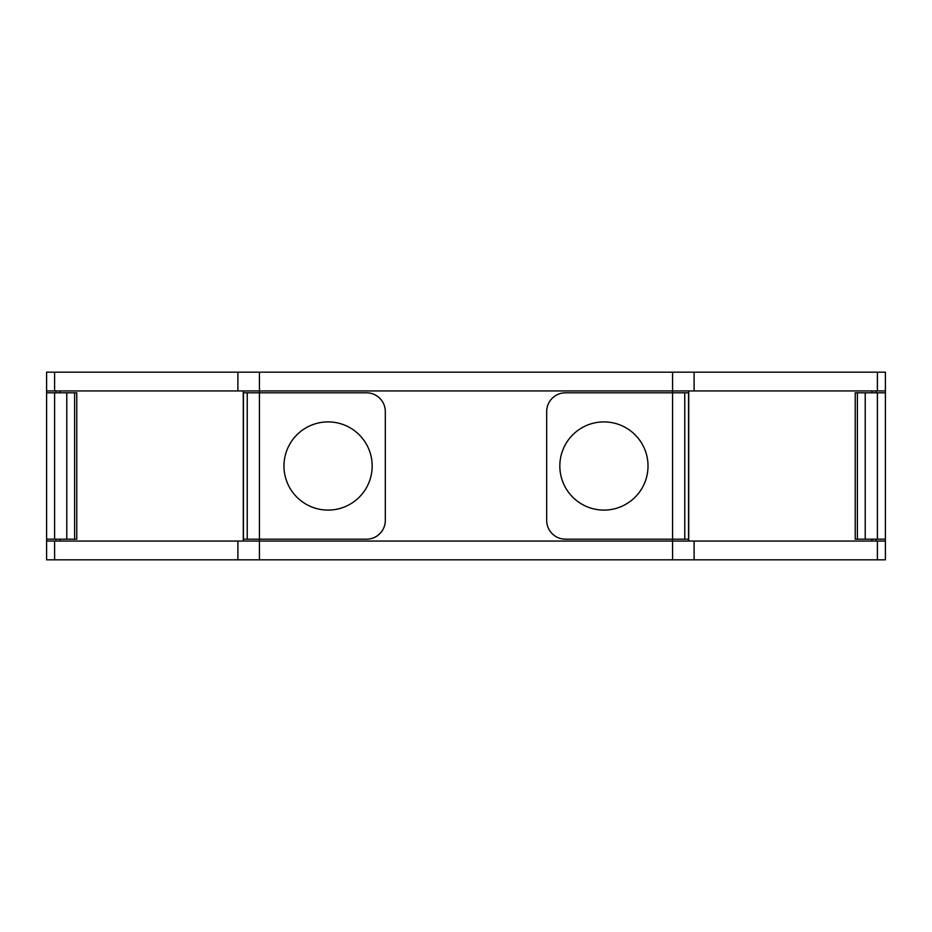 <?xml version="1.0" encoding="UTF-8"?>
<svg xmlns="http://www.w3.org/2000/svg" width="932" height="932" viewBox="0 0 932 932"><rect width="100%" height="100%" fill="white"/><g stroke="black" fill="none" stroke-linecap="round" stroke-linejoin="round"><path stroke-width="1.4" d="M672.578 372.171L672.578 539.185L565.456 539.185A18.768 18.768 -90 0 1 546.688 520.417L546.688 411.583A18.768 18.768 -90 0 1 565.456 392.815L688.55 392.815L688.55 539.185L672.578 539.185L672.578 541.061L885.4 541.061L885.4 559.829L46.6 559.829L46.6 372.171L885.4 372.171L885.4 390.939L46.6 390.939M603.924 510.095A44.095 44.095 -90 0 0 648.02 466A44.095 44.095 -90 0 0 603.924 421.905A44.095 44.095 -90 0 0 559.829 466A44.095 44.095 -90 0 0 603.924 510.095A44.095 44.095 90 0 1 559.829 466A44.095 44.095 90 0 1 603.924 421.905M885.4 392.815L885.4 539.185L855.227 539.185L855.227 392.815L885.4 392.815L885.4 539.185M46.6 539.185L46.6 392.815L76.774 392.815L76.774 539.185L46.6 539.185L46.6 392.815M328.076 421.905A44.095 44.095 -90 0 0 283.98 466A44.095 44.095 -90 0 0 328.076 510.095A44.095 44.095 -90 0 0 372.171 466A44.095 44.095 -90 0 0 328.076 421.905A44.095 44.095 90 0 0 283.98 466A44.095 44.095 90 0 0 328.076 510.095M243.45 539.185L243.45 392.815L366.544 392.815A18.768 18.768 90 0 1 385.312 411.583L385.312 520.417A18.768 18.768 90 0 1 366.544 539.185L243.45 539.185M876.022 390.939L876.022 392.815M55.978 539.185L55.978 541.061M55.978 390.939L55.978 392.815L55.978 390.939M876.022 539.185L876.022 541.061M885.4 559.829L885.4 372.171M46.6 559.829L46.6 541.061L672.578 541.061L672.578 559.829M366.544 392.815A18.768 18.768 -90 0 1 385.312 411.583L385.312 520.417A18.768 18.768 -90 0 1 366.544 539.185M688.725 390.939L688.725 541.061M872.014 390.939L872.014 392.815M872.014 539.185L872.014 541.061M59.986 539.185L59.986 541.061M243.275 390.939L243.275 541.061M59.986 390.939L59.986 392.815M259.422 372.171L259.422 559.829M54.604 390.939L54.604 372.171M877.396 390.939L877.396 372.171M694.107 390.939L694.107 372.171M237.893 390.939L237.893 372.171M877.396 541.061L877.396 559.829M54.604 541.061L54.604 559.829M237.893 541.061L237.893 559.829M694.107 541.061L694.107 559.829M247.248 539.185L247.248 392.815M74.63 539.185L74.63 392.815M66.789 539.185L66.789 392.815M54.604 539.185L54.604 392.815M865.211 392.815L865.211 539.185M857.37 392.815L857.37 539.185M877.396 392.815L877.396 539.185M684.752 392.815L684.752 539.185"/></g></svg>
